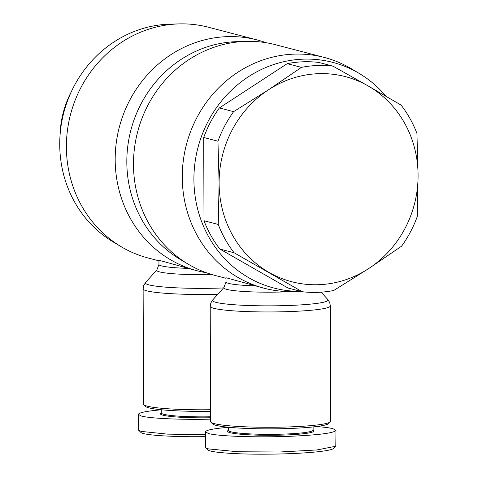 <?xml version="1.0" encoding="UTF-8"?>
<svg xmlns="http://www.w3.org/2000/svg" width="478" height="478" viewBox="0 0 478 478"><rect width="100%" height="100%" fill="white"/><g stroke="black" fill="none" stroke-linecap="round" stroke-linejoin="round"><path stroke-width="0.72" d="M330.758 421.226A60.067 5.838 179.8 0 1 330.477 421.793A60.067 5.838 179.8 0 1 291.425 426.836A60.067 5.838 179.8 0 1 210.912 422.211A60.067 5.838 179.8 0 1 210.625 421.644L210.218 306.326A60.067 5.838 -0.2 0 0 291.024 311.525A60.067 5.838 -0.2 0 0 330.358 305.908L330.758 421.226M386.027 96.263A116.602 108.93 104.6 0 0 359.331 73.51L351.455 68.814A119.255 111.41 104.6 0 0 324.275 57.432A119.255 111.41 104.6 0 0 293.785 54.139A119.255 111.41 104.6 0 0 183.277 160.859A119.255 111.41 104.6 0 0 264.119 288.228A119.255 111.41 104.6 0 0 293.402 291.562L300.817 291.353M359.331 73.51A116.602 108.93 104.6 0 0 302.938 59.164A116.602 108.93 104.6 0 0 193.913 177.918A116.602 108.93 104.6 0 0 300.764 291.341M324.275 57.432L275.483 44.717A119.255 111.41 104.6 0 0 246.2 41.383L237.034 41.64A116.602 108.93 104.6 0 0 235.851 41.676A116.602 108.93 104.6 0 0 130.691 130.864A116.602 108.93 104.6 0 0 180.272 259.435L188.147 264.131A119.255 111.41 104.6 0 0 215.333 275.513L226.022 278.298M246.2 41.383A119.255 111.41 104.6 0 0 244.993 41.425A119.255 111.41 104.6 0 0 137.437 132.639A119.255 111.41 104.6 0 0 188.147 264.131M313.114 426.932L313.126 430.08A42.399 4.117 179.8 0 1 285.36 434.042A42.399 4.117 179.8 0 1 228.323 430.373L228.311 427.23M228.323 430.17L227.648 430.845A43.283 4.206 -0.2 0 0 285.665 434.998A43.283 4.206 -0.2 0 0 313.801 430.547L313.12 429.877M316.484 426.543C324.114 427.111 329.587 427.822 332.903 428.67L335.986 430.349L335.789 446.237L316.944 449.959L279.803 451.997L237.919 451.764L208.599 448.926L205.761 447.731L205.516 447.247L205.462 431.861C205.875 430.134 213.487 428.611 228.311 427.29M335.986 430.349C334.253 433.02 319.107 434.992 290.546 436.271C257.534 437.633 218.446 436.33 208.545 433.54L205.462 431.861M210.912 422.211L212.674 423.95A58.304 5.664 -0.2 0 0 290.821 428.437A58.304 5.664 -0.2 0 0 328.721 423.544L330.477 421.793M60.079 134.874A92.553 86.464 -75.4 0 1 71.336 91.692M333.74 290.487A113.955 106.457 -75.4 0 1 317.99 292.345A113.955 106.457 -75.4 0 1 302.227 291.723L234.106 252.766A113.955 106.457 -75.4 0 1 218.255 224.445L219.103 183.086L217.962 141.207A113.955 106.457 -75.4 0 1 233.617 111.649L268.528 89.768L301.445 67.368A113.955 106.457 -75.4 0 1 317.195 65.516A113.955 106.457 -75.4 0 1 332.957 66.131L368.018 85.873A106.002 99.03 104.6 0 0 318.223 73.684A106.002 99.03 104.6 0 0 268.528 89.768A106.002 99.03 104.6 0 0 219.103 183.086A106.002 99.03 104.6 0 0 269.168 272.502A106.002 99.03 104.6 0 0 318.963 284.691A106.002 99.03 104.6 0 0 368.652 268.606L333.74 290.487M301.445 67.368L287.2 63.658A113.955 106.457 -75.4 0 1 302.95 61.799A113.955 106.457 -75.4 0 1 318.707 62.421L332.957 66.131M266.222 42.745A119.255 111.41 104.6 0 0 257.188 39.949A119.255 111.41 104.6 0 0 226.697 36.657A119.255 111.41 104.6 0 0 116.19 143.376A119.255 111.41 104.6 0 0 197.032 270.745A119.255 111.41 104.6 0 0 206.293 272.711M257.188 39.949L208.396 27.228A119.255 111.41 104.6 0 0 179.113 23.9L169.947 24.157A116.602 108.93 104.6 0 0 168.764 24.193A116.602 108.93 104.6 0 0 63.604 113.382A116.602 108.93 104.6 0 0 113.184 241.946L121.059 246.642A119.255 111.41 104.6 0 0 148.246 258.03L158.935 260.815M179.113 23.9A119.255 111.41 104.6 0 0 177.906 23.942A119.255 111.41 104.6 0 0 70.35 115.156A119.255 111.41 104.6 0 0 121.059 246.642M210.607 416.78A42.399 4.117 179.8 0 1 161.235 412.89L161.223 409.742M205.474 434.645L167.485 434.138L141.512 431.443L138.674 430.248L138.429 429.758L138.375 414.372C138.787 412.645 146.399 411.122 161.223 409.807M210.613 419.17C180.672 419.833 150.206 418.459 141.458 416.057L138.375 414.372M210.583 409.724A60.067 5.838 179.8 0 1 143.824 404.729A60.067 5.838 179.8 0 1 143.537 404.161L143.131 288.843A60.067 5.838 -0.2 0 0 217.831 294.245M143.824 404.729L145.587 406.461A58.304 5.664 -0.2 0 0 210.589 411.307M205.48 436.629C176.752 437.155 143.37 435.422 140.885 432.417L138.674 430.248M161.235 412.687L160.56 413.362A43.283 4.206 -0.2 0 0 210.607 417.748M197.032 270.745L159.479 260.391L158.935 260.426L158.947 264.459L156.88 269.951A46.438 4.511 -0.2 0 0 211.987 274.581M416.935 133.41L418.077 175.289A106.002 99.03 104.6 0 0 368.018 85.873L401.078 105.088A113.955 106.457 -75.4 0 1 416.935 133.41M401.574 246.206L368.652 268.606A106.002 99.03 104.6 0 0 418.077 175.289L417.222 216.648A113.955 106.457 -75.4 0 1 401.574 246.206M217.962 141.207L203.712 137.491A113.955 106.457 -75.4 0 1 219.366 107.938L233.617 111.649M234.106 252.766L219.862 249.05A113.955 106.457 -75.4 0 1 204.004 220.734L218.255 224.445M219.862 249.05L287.983 288.007L302.227 291.723M204.004 220.734L203.712 137.491M219.366 107.938L287.2 63.658M335.789 446.237L333.596 448.424C330.202 451.596 298.356 454.004 266.909 454.172C239.735 454.447 210.254 452.69 207.972 449.9L205.761 447.731M264.119 288.228L226.566 277.873L226.022 277.915L226.034 281.942L223.967 287.433A46.438 4.511 -0.2 0 0 286.256 291.849A46.438 4.511 -0.2 0 0 291.717 291.592M321.102 292.172L327.842 299.545A57.802 5.617 179.8 0 1 290.224 305.436A57.802 5.617 179.8 0 1 212.692 299.945L210.822 302.992L210.218 306.326M223.513 287.935A57.802 5.617 179.8 0 1 223.136 287.953A57.802 5.617 179.8 0 1 145.605 282.462L143.735 285.509L143.131 288.843M187.985 268.385A44.167 4.29 179.8 0 1 158.947 264.459M255.073 285.868A44.167 4.29 179.8 0 1 226.034 281.942M156.88 269.951L145.605 282.462M223.967 287.433L212.692 299.945M327.842 299.545L329.706 302.514L330.358 305.908"/></g></svg>

